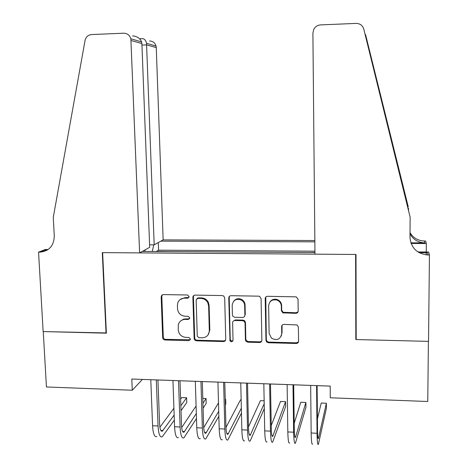 <?xml version="1.0" encoding="UTF-8"?>
<svg xmlns="http://www.w3.org/2000/svg" width="468" height="468" viewBox="0 0 468 468"><rect width="100%" height="100%" fill="white"/><g stroke="black" fill="none" stroke-linecap="round" stroke-linejoin="round"><path stroke-width="0.7" d="M189.142 296.624L187.492 294.986L163.35 294.588L161.881 295.132L161.173 296.835L162.665 337.674C162.852 339.043 163.624 339.815 164.993 339.99L188.949 340.628L190.482 339.084L188.844 337.457L185.732 337.375C181.327 336.825 178.834 334.345 178.249 329.94L178.302 324.733C179.297 321.346 181.578 319.58 185.147 319.428L188.271 319.492L189.815 317.93L188.171 316.298L185.041 316.233C180.625 315.701 178.121 313.215 177.536 308.781L177.419 305.352L177.887 302.533C179.133 299.707 181.327 298.245 184.456 298.151L187.592 298.204L189.142 296.624M295.829 313.326C297.279 313.215 298.063 312.448 298.192 311.033L298.046 299.163L296.203 296.852L267.526 296.308C266.093 296.425 265.321 297.192 265.204 298.607L265.964 340.376L266.707 342.05L268.351 342.74L296.221 343.483C297.66 343.383 298.444 342.629 298.566 341.23L298.391 327.044L297.075 324.944L283.971 324.388C282.537 324.494 281.759 325.254 281.637 326.658L281.748 333.678C280.361 339.481 276.91 340.961 271.399 338.107L269.129 333.368L268.638 305.85C269.334 301.082 272.107 299.163 276.968 300.093C279.665 301.228 281.116 303.223 281.321 306.084L281.391 310.699L282.795 312.846L295.829 313.326L296.104 312.759L298.093 311.729M356.189 337.194L355.82 339.534L428.401 341.383L427.764 401.503L330.273 397.788L330.192 386.1L131.806 379.039L132.28 390.236L142.407 379.425L150.784 379.724L152.574 425.728L158.049 425.979L156.3 379.911M355.82 339.534L355.621 254.463L102.632 252.626L106.376 333.181L43.249 331.578L46.443 386.966L132.28 390.236M224.687 297.917L223.792 296.109L222.306 295.56L195.097 295.109C193.711 295.226 192.974 295.981 192.88 297.373L194.156 338.54C194.355 339.897 195.133 340.657 196.496 340.827L223.493 341.546C224.886 341.447 225.634 340.704 225.74 339.323L224.687 297.917M231.022 295.706L258.669 296.162L259.524 296.332L261.074 298.537L261.864 340.271C261.747 341.663 260.986 342.406 259.57 342.506L247.788 342.196L245.905 341.225L245.413 339.838L245.045 323.049L244.314 321.387L242.664 320.691L234.872 320.516C233.468 320.627 232.713 321.376 232.608 322.768L233.029 340.201C232.432 341.968 231.426 342.19 229.999 340.862L228.753 297.987C228.858 296.583 229.618 295.823 231.022 295.706M314.958 252.439L310.296 252.562M301.129 252.498L287.691 252.404M278.589 252.34L265.309 252.246M256.271 252.188L243.144 252.094M234.164 252.036L221.189 251.942M212.273 251.883L199.45 251.796M190.587 251.731L177.682 251.644M277.109 299.502L277.12 300.152M188.13 297.712L188.148 298.11M314.847 240.534L163.151 239.879L156.259 47.584L146.712 44.899L141.956 45.086M314.859 241.845L160.881 241.137M142.331 251.398L314.958 252.591M193.003 297.262L192.98 296.624M314.946 251.211L158.576 250.175L156.575 251.351L169.112 251.585M157.932 379.975L172.944 380.513L174.564 426.74L180.092 426.991L178.519 380.7M179.999 380.765L195.326 381.309L196.765 427.758L202.351 428.015L200.953 381.502M202.287 381.56L217.93 382.116M227.202 434.187L227.963 434.222C226.845 434.842 226.173 432.414 225.945 426.939L224.798 382.35L240.763 382.929M247.531 383.169L263.829 383.748M270.492 383.988L287.13 384.579L287.82 431.935L293.635 432.204L292.991 384.778M295.033 437.375L295.478 437.393C294.817 438.048 294.425 435.597 294.296 430.039L293.688 384.801L310.664 385.416M317.117 385.65L330.192 386.112M158.576 250.175L158.295 242.564M153.715 244.834L152.316 251.468M145.302 251.421L144.764 250.052M188.896 297.519L185.03 297.636L180.051 299.608M180.461 321.089L183.614 319.123L189.628 318.726M162.326 294.822L161.811 296.326L163.297 337.059C163.478 338.422 164.25 339.195 165.614 339.364L190.341 339.774M193.875 295.454L193.43 296.864L194.7 337.919C194.899 339.271 195.677 340.031 197.034 340.201L223.961 340.909L225.529 340.33M197.718 298.379L196.162 299.959L197.268 336.188L198.906 337.715L202.211 337.802C206.628 337.481 208.997 335.111 209.313 330.695L208.617 305.937L207.792 302.72C206.294 300.041 204.048 298.613 201.047 298.438L197.718 298.379L198.256 297.864L196.94 298.572M207.991 335.018L209.822 330.092L209.313 330.695M198.256 297.864L201.579 297.917C204.574 298.098 206.815 299.52 208.307 302.193L209.126 305.405L209.822 330.092M233.298 321.106L235.31 319.936L243.085 320.106L244.729 320.808L245.46 322.458L245.823 339.206L246.314 340.587L248.192 341.552L259.939 341.862L261.735 341.067M229.554 296.209L229.209 297.467L230.244 339.481L231.198 340.95L232.935 340.762M244.665 305.516C244.536 303.229 243.495 301.439 241.535 300.152C236.281 298.227 233.169 299.935 232.186 305.288L232.421 314.935L233.035 316.467L234.796 317.292L242.594 317.456C244.004 317.345 244.764 316.59 244.875 315.192L244.665 305.516L245.074 304.978C244.951 302.691 243.91 300.906 241.956 299.625C238.785 298.022 236.065 298.496 233.795 301.047M244.641 316.245L244.875 315.192M245.074 304.978L245.285 314.625M269.773 302.211C271.575 299.543 274.078 298.66 277.29 299.567C279.987 300.696 281.432 302.685 281.631 305.534L281.701 310.144L283.099 312.279L296.104 312.759M281.28 336.082L281.748 333.678M282.064 325.313L282.058 333.052M265.789 297.04L266.321 339.739L267.058 341.406L268.702 342.096L296.49 342.833L298.514 341.757M157.932 379.969L159.588 423.92C159.916 429.326 160.852 431.73 162.39 431.139L174.154 415.046M180.841 405.762L186.615 397.753L181.777 397.56L180.619 399.128M159.886 427.22L173.915 408.219M186.615 397.753L186.767 402.538L181.011 410.67M174.33 420.106L162.261 436.79C159.951 437.691 158.547 434.088 158.049 425.979M156.879 436.527C154.516 437.428 153.083 433.824 152.574 425.728M149.596 244.811L154.194 244.834L146.525 43.308L156.037 46.039L156.259 47.584M154.194 244.834L163.151 239.879M106.043 333.175L102.293 252.626L139.622 252.895L130.864 38.803C129.671 35.176 127.278 33.31 123.687 33.205L91.552 34.562C88.083 34.954 85.907 36.96 85.03 40.57L53.264 217.427L54.288 236.071C53.873 245.911 49.035 251.275 39.762 252.17L38.557 252.164L43.138 331.572L106.365 332.929M38.557 252.164L45.39 249.479L48.175 249.497M139.622 252.895L149.69 247.326L141.898 43.542L131.116 40.511M149.538 40.985C152.802 41.085 154.966 42.769 156.037 46.039M47.584 249.906L44.934 250.134L39.762 252.17M132.619 35.896C137.03 36.264 140.026 38.259 141.605 41.892L141.898 43.542M141.886 38.68L142.892 38.639C144.711 39.107 145.922 40.663 146.525 43.308M314.976 254.165L312.893 33.152L313.806 29.314C315.315 26.612 317.567 25.143 320.562 24.903L356.136 23.4C360.056 23.494 362.612 25.418 363.806 29.174L410.138 217.175L409.991 237.329C410.998 247.97 417.006 253.855 428.009 254.984L429.443 254.996L428.53 341.383L356.195 339.54L356.002 254.463L314.976 254.165M363.806 29.174L410.138 217.175M408.266 206.909L365.555 34.562L408.266 206.909M408.505 210.126L408.517 208.295M417.918 251.948L428.641 252.018L429.443 254.996M410.026 232.602C413.203 237.943 417.988 240.745 424.377 241.008L425.664 241.014L426.348 243.53L411.085 243.454M426.231 254.89L426.254 252.72M426.26 252.006L426.348 243.53M410.015 233.813C413.168 239.569 418.117 242.599 424.868 242.898L410.863 242.833M419.112 252.673L427.424 252.726L428.009 254.984M179.999 380.753L181.49 424.921C181.783 430.344 182.631 432.76 184.041 432.157L196.32 413.496M202.936 403.328L206.06 398.52L202.79 398.391M181.672 427.536L196.092 405.955M206.06 398.52L206.201 403.322L203.083 408.207M196.478 418.538L183.912 437.832C181.812 438.75 180.537 435.135 180.092 426.991M178.483 437.574C176.325 438.487 175.02 434.871 174.564 426.74M197.976 297.882L197.911 298.198M202.287 381.549L203.609 425.921C203.872 431.373 204.633 433.795 205.897 433.181L218.72 411.296M225.248 400.029L225.681 399.292L225.231 399.274M203.697 427.658L218.492 402.895M225.681 399.292L225.804 404.112L225.377 404.867M218.854 416.315L205.78 438.89C203.89 439.821 202.749 436.194 202.351 428.015M200.292 438.627C198.35 439.551 197.174 435.93 196.765 427.758M222.318 439.686C220.598 440.634 219.55 436.995 219.188 428.787L217.93 382.104M241.459 413.15L227.857 439.955C226.19 440.903 225.178 437.264 224.833 429.045L223.616 382.309M227.963 434.222L241.342 408.172M241.155 399.9L240.505 399.871L225.962 427.483M244.559 440.762C243.056 441.722 242.149 438.077 241.839 429.829L240.763 382.918M264.297 408.57L250.158 441.031C248.707 441.997 247.835 438.346 247.537 430.086L246.507 383.122M247.531 383.157L248.502 427.963C248.695 433.467 249.28 435.901 250.245 435.269L264.204 403.656M264.151 400.801L260.424 400.655L248.479 426.857M267.023 441.845C265.742 442.822 264.976 439.165 264.712 430.876L263.829 383.737M270.492 383.976L271.282 428.998C271.446 434.526 271.937 436.972 272.75 436.328L285.568 401.643L285.644 406.534L272.668 442.12C271.452 443.097 270.715 439.44 270.469 431.139L269.632 383.947M285.568 401.643L280.519 401.45L271.224 425.593M295.478 437.393L305.885 402.445L300.789 402.246L294.202 423.242M305.885 402.445L305.943 407.353L295.407 443.214C294.419 444.214 293.828 440.54 293.635 432.204M289.704 442.939C288.657 443.933 288.025 440.265 287.82 431.935M312.612 444.044C311.799 445.056 311.314 441.377 311.161 433.005L310.664 385.41M317.117 385.638L317.538 431.098C317.632 436.679 317.93 439.136 318.433 438.475L326.383 403.252L326.418 408.178L318.375 444.325C317.62 445.337 317.175 441.652 317.035 433.274L316.59 385.62M326.383 403.252L321.241 403.047L317.427 418.807M185.03 297.636L184.456 298.151M188.838 318.924L188.271 319.492M185.72 318.854L185.147 319.428M189.505 339.996L188.949 340.628M165.614 339.364L164.993 339.99M163.297 337.059L162.665 337.674M161.811 296.326L161.173 296.835M188.159 297.689L187.592 298.204M223.961 340.909L223.493 341.546M197.034 340.201L196.496 340.827M194.7 337.878L194.156 338.499M193.43 296.864L192.88 297.373M209.126 305.405L208.617 305.937M201.579 297.917L201.047 298.438M259.939 341.862L259.57 342.506M248.192 341.552L247.788 342.196M245.823 339.206L245.413 339.838M245.46 322.458L245.045 323.049M243.085 320.106L242.664 320.691M235.31 319.936L234.872 320.516M230.244 339.481L229.794 340.119M229.209 297.467L228.753 297.987M284.105 312.519L283.801 313.086M281.701 310.144L281.391 310.699M281.631 305.534L281.321 306.084M281.947 326.056L281.637 326.658M296.49 342.833L296.221 343.483M268.702 342.096L268.351 342.74M266.321 339.739L265.964 340.376M265.561 298.081L265.204 298.607M160.816 430.425L162.999 430.531M424.868 242.898L424.377 241.008M395.729 156.382L395.717 158.242M182.608 431.449L184.585 431.543M204.61 432.479L206.388 432.561M219.188 428.787L224.833 429.045M226.828 433.52L228.396 433.596M241.839 429.829L247.537 430.086M249.263 434.573L250.626 434.637M264.712 430.876L270.469 431.139M271.92 435.632L273.072 435.685M294.811 436.708L295.741 436.749M311.161 433.005L317.035 433.274M317.924 437.791L318.632 437.82M194.7 337.919L194.156 338.54M208.307 302.193L207.792 302.72M246.314 340.587L245.905 341.225M244.729 320.808L244.314 321.387M230.443 340.23L229.999 340.862M241.956 299.625L241.535 300.152M283.099 312.279L282.795 312.846M277.29 299.567L276.968 300.093M267.058 341.406L266.707 342.05M161.343 431.086L162.39 431.139M130.864 38.803L141.605 41.892M142.892 38.639L139.616 38.774M183.082 432.11L184.041 432.157M205.037 433.146L205.897 433.181M249.59 435.24L250.245 435.269M272.2 436.299L272.75 436.328M318.094 438.457L318.433 438.475"/></g></svg>
